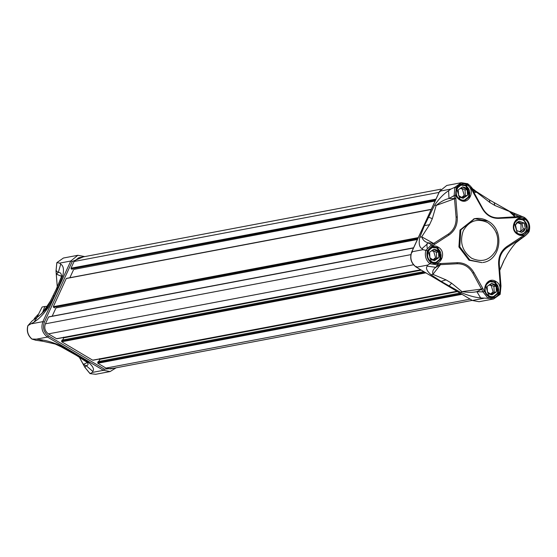 <?xml version="1.0" encoding="UTF-8"?>
<svg xmlns="http://www.w3.org/2000/svg" width="557" height="557" viewBox="0 0 557 557"><rect width="100%" height="100%" fill="white"/><g stroke="black" fill="none" stroke-linecap="round" stroke-linejoin="round"><path stroke-width="0.84" d="M474.244 218.762L459.985 230.048L458.912 246.96L469.001 260.223L482.111 262.653L469.864 260.063L459.776 246.793L460.841 229.888L474.675 218.671L473.819 218.838M437.927 247.705L433.123 246.814L428.048 250.922L431.355 261.985L436.166 262.876L441.235 258.768L437.927 247.705M466.599 185.37L461.795 184.478L456.719 188.586L460.026 199.65L464.837 200.541L469.906 196.426L466.599 185.37M524.137 219.583L519.333 218.692L514.257 222.8L517.564 233.863L522.375 234.755L527.444 230.64L524.137 219.583M495.465 281.919L490.661 281.027L485.586 285.135L488.893 296.199L493.704 297.09L498.773 292.982L495.465 281.919M467.017 184.896C458.188 179.117 450.836 195.096 460.047 200.047C468.869 205.818 476.221 189.84 467.017 184.896M438.345 247.231C429.517 241.453 422.164 257.431 431.376 262.382C440.197 268.161 447.549 252.175 438.345 247.231M495.883 281.445C487.055 275.666 479.702 291.645 488.914 296.596C497.735 302.374 505.088 286.389 495.883 281.445M524.555 219.11C515.726 213.331 508.374 229.31 517.585 234.26C526.407 240.032 533.759 224.053 524.555 219.11M493.411 284.871L491.434 283.436L487.138 286.395L487.452 292.098L489.45 294.138L492.068 294.841L487.452 292.098L487.138 286.395L491.434 283.436L494.052 284.14L496.05 286.18L493.411 284.871M490.487 294.11L493.091 291.833L491.204 285.525L488.983 284.961M493.899 286.59L494.219 292.293L496.364 291.882L496.05 286.18L493.899 286.59L489.958 284.328M464.545 188.322L462.568 186.887L458.272 189.846L458.585 195.549L460.583 197.589L463.201 198.292L458.585 195.549L458.272 189.846L462.568 186.887L465.186 187.591L467.184 189.631L464.545 188.322M461.614 197.561L464.225 195.284L462.338 188.976L460.117 188.412M465.032 190.041L465.346 195.744L467.497 195.333L467.184 189.631L465.032 190.041L461.092 187.779M435.873 250.657L433.896 249.223L429.6 252.182L429.913 257.884L431.912 259.924L434.53 260.627L429.913 257.884L429.6 252.182L433.896 249.223L436.514 249.926L438.512 251.966L435.873 250.657M432.949 259.896L435.553 257.619L433.666 251.311L431.445 250.747M436.361 252.377L436.681 258.079L438.825 257.668L438.512 251.966L436.361 252.377L432.42 250.114M517 223.169L515.476 225L516.701 230.584L521.651 232.394L523.991 231.071L525.376 228.607L521.651 232.394L516.701 230.584L515.476 225L516.854 222.535L519.194 221.22L517 223.169M519.333 231.719L520.913 230.737L521.039 224.186L517.557 222.633M518.135 222.104L521.993 223.427L523.225 229.018L520.189 231.99M426.815 243.827L427.17 247.942L426.815 243.827M496.579 233.376L496.371 232.652L496.579 233.376M500.604 282.859L499.963 282.824L500.604 282.859L500.952 286.054L500.325 286.117L500.952 286.054L500.075 294.388L499.615 293.706L500.325 286.117L498.633 264.484C498.278 256.652 501.035 250.657 506.905 246.5L521.108 237.15L521.255 238.236L519.11 240.192L523.58 236.857L507.135 247.454C501.579 251.374 498.968 257.055 499.302 264.491L500.597 282.824M516.562 242.267L519.799 239.74L516.52 242.309M517.467 241.418L521.073 238.354L520.913 237.282M509.286 211.43L494.839 205.463L489.937 202.546L476.729 192.29L473.944 192.457L482.703 208.464C486.484 214.856 491.747 217.989 498.501 217.857L514.877 216.798L509.885 212.001L513.505 214.173L515.051 216.784L518.713 216.395L522.87 216.764L524.485 217.495C529.046 221.004 530.598 225.613 529.15 231.322L526.65 234.553L523.58 236.857L523.489 235.743L528.572 230.744C529.777 225.655 528.384 221.547 524.388 218.414L519.047 217.258L518.713 216.395L513.505 214.173L514.557 213.839M514.877 216.798L515.309 217.655L514.877 216.798M473.339 192.701L474.48 190.967L472.037 188.642L473.944 192.457L473.443 192.889L471.494 188.983L467.608 184.652C463.069 182.71 459.302 183.747 456.315 187.779L455.598 195.375L457.297 217C457.645 224.833 454.888 230.828 449.019 234.984L432.434 245.741L427.351 250.741C426.182 255.461 427.365 259.416 430.902 262.605L437.802 263.698L457.304 262.681C464.371 262.605 469.906 265.891 473.903 272.554L482.801 288.422L481.52 289.083L472.83 273.125C469.085 266.782 463.842 263.67 457.109 263.774L440.441 264.659L440.761 263.426M489.937 202.546L489.422 199.935L476.096 191.399L476.729 192.29L474.48 190.967L470.282 185.927L472.037 188.642L471.494 188.983M467.692 183.726L461.293 182.71L467.699 183.726L470.282 185.934L467.769 183.817M427.351 250.741L422.993 249.682L421.969 248.638C419.289 247.162 418.565 243.381 419.818 237.296L424.441 225.641L434.606 205.143C439.257 198.403 443.922 193.606 448.601 190.745L448.991 198.501L454.498 198.543L454.164 195.584L454.86 187.291L450.864 189.081L439.696 191.19L411.818 251.799C409.646 258.149 411.177 263.287 416.427 267.221L472.197 300.376M455.598 195.375L454.164 195.584L448.991 198.501C444.883 199.427 440.608 201.731 436.166 205.422L432.329 218.65L429.544 224.708L421.712 236.836C422.888 240.248 425.179 242.253 428.591 242.845L432.434 245.741M448.601 190.745L450.864 189.081M425.889 250.274L431.536 244.781L448.246 234.135C453.858 230.208 456.468 224.527 456.079 217.098L454.519 198.779L436.166 205.422L434.606 205.143M455.967 198.661L454.498 198.543L455.946 198.403M521.993 223.427L524.144 223.023L519.194 221.22L524.144 223.023L525.376 228.607L524.144 223.023M523.225 229.018L525.376 228.607M436.681 258.079L433.513 260.175M438.825 257.668L434.53 260.627L438.825 257.668L438.512 251.966M465.346 195.744L462.185 197.839M467.497 195.333L463.201 198.292L467.497 195.333L467.184 189.631M494.219 292.293L491.051 294.388M496.364 291.882L492.068 294.841L496.364 291.882L496.05 286.18M515.114 217.662L498.592 218.379C491.664 218.462 486.247 215.246 482.348 208.715L473.443 192.889M467.595 183.706L467.608 184.652M519.047 217.258L515.309 217.655M454.86 187.291L456.315 187.779M524.381 217.474L524.388 218.414M529.046 231.399L528.572 230.744M521.108 237.15L523.489 235.743M419.818 237.296L421.712 236.836L435.017 244.21M482.801 288.422L484.298 291.346L489.018 297.16L488.05 298.308L480.649 297.932C474.961 297.438 468.305 295.593 460.695 292.397L441.102 281.382L431.014 274.747L432.928 274.357L440.441 264.659L437.558 264.923L429.9 263.746L430.902 262.605M484.298 291.346L482.968 291.924L488.05 298.308L493.599 298.97L500.165 294.34L500.987 286.047L499.587 268.265M431.014 274.747C426.794 270.911 425.527 268.042 427.205 266.155L435.915 267.332L437.558 264.923L437.802 263.698M482.968 291.924L481.52 289.083L461.934 291.603C467.762 292.564 472.733 292.592 476.848 291.673L482.968 291.924M503.723 261.33L499.747 270.396L503.681 261.073L506.675 255.767L503.681 261.073M425.868 250.274C424.483 255.656 425.827 260.147 429.9 263.746L427.602 265.104L416.427 267.221L416.399 266.434M427.205 266.155L427.602 265.104M440.531 263.44L440.225 264.666L435.915 267.332C433.207 269.08 432.211 271.426 432.928 274.357L446.039 279.879L451.63 283.207L461.934 291.603L460.695 292.397M480.649 297.932L476.848 291.673M421.969 248.638L428.591 242.845L433.868 243.402L434.815 244.335M482.926 288.644L476.848 291.68M459.88 293.107L98.088 361.59L97.83 363.255L105.962 368.093L110.335 368.901L472.162 300.411M99.626 358.645L99.821 359.314L98.631 361.911M456.789 291.269L92.678 360.191L93.277 359.996L92.678 360.191L61.709 341.775L61.966 340.111L423.759 271.628M63.505 337.166L63.7 337.834L62.509 340.431M420.667 269.79L56.556 338.712L57.155 338.517L56.556 338.712L48.424 333.88C44.999 331.318 43.996 327.962 45.416 323.819L48.515 317.086L49.113 316.891L413.496 247.997M417.402 239.503L55.992 307.91L52.177 316.202M417.527 239.225L55.992 307.91M431.195 209.523L66.812 278.416L66.213 278.611L53.298 306.691L54.475 307.951M435.101 201.021L73.691 269.435L69.876 277.727M435.226 200.75L73.691 269.435M440.824 189.199L78.704 257.745L74.088 261.484L70.99 268.216L72.173 269.477M56.821 262.695L56.013 270.953L57.253 286.604L56.048 270.946L56.849 262.834M56.925 262.612L59.69 263.127L70.774 261.024L72.25 261.498L44.372 322.106C42.423 327.795 43.801 332.397 48.501 335.913L104.444 369.18L114.714 368.073M56.048 270.946L56.675 270.883L56.048 270.946L58.29 272.457C60.309 272.227 61.402 273.515 61.569 276.328L56.271 289.174L58.241 287.168L62.864 275.513L61.569 276.328L56.396 274.141M27.954 325.601L32.097 320.971L27.954 325.601L34.074 322.064L37.201 317.26L41.476 313.842L37.89 316.808M92.754 371.359L86.147 365.636L84.852 367.286L85.367 366.854L84.852 367.286L90.116 373.636L95.707 374.29L90.025 373.622L92.365 372.41L92.754 371.359C94.439 369.472 93.165 366.603 88.953 362.767L78.857 356.132L59.272 345.117C51.648 341.921 44.999 340.076 39.317 339.582L43.035 341.288L35.662 340.223L31.784 338.893M84.852 367.286L79.4 357.399L83.355 364.424L83.877 363.937M39.317 339.582L36.428 339.15L47.512 337.055L48.501 335.913M27.975 325.587C26.59 330.969 27.934 335.46 32.007 339.067L36.428 339.15M59.272 345.117L58.332 345.263L61.2 346.858L55.073 343.947M43.035 341.288L55.547 344.108L58.332 345.263L55.115 343.961M78.857 356.132L76.393 355.38L87.338 362.51C88.563 364.348 88.166 365.385 86.147 365.636L83.515 364.654L84.003 364.16L83.515 364.654M88.953 362.767L87.338 362.51L83.397 364.445M62.864 275.513C64.111 269.421 63.394 265.633 60.706 264.164L58.29 272.457L56.382 273.905L57.016 273.919L56.382 273.905M60.706 264.164L59.69 263.127M40.48 314.691L43.342 311.655L50.325 301.233L46.482 308.759L41.476 313.842M34.074 322.064C38.76 319.196 43.425 314.392 48.076 307.666L47.115 307.749L40.577 314.608M38.266 314.266L34.43 318.43L33.97 319.627M47.31 306.378L44.845 306.482L42.576 312.519M42.924 312.136L45.04 309.567M36.853 317.518L42.13 306.998L44.845 306.482M487.786 221.101L474.675 218.671C479.333 217.85 483.768 218.664 488.002 221.129C504.844 229.909 501.342 260.07 482.968 262.486M487.848 222.668C477.446 217.926 469.266 220.593 463.299 230.675C459.421 242.003 462.157 251.165 471.521 258.17C481.916 262.911 490.097 260.244 496.064 250.156C499.949 238.835 497.206 229.672 487.848 222.668M488.05 282.141L490.063 281.389L494.72 282.253M488.768 295.635C480.872 291.395 487.173 277.692 494.741 282.65C502.63 286.883 496.329 300.585 488.768 295.635M459.177 185.592L461.196 184.84L465.854 185.704M459.901 199.086C452.006 194.846 458.307 181.143 465.868 186.094C473.763 190.334 467.462 204.036 459.901 199.086M430.512 247.928L432.524 247.176L437.182 248.039M431.229 261.421C423.334 257.181 429.635 243.479 437.203 248.436C445.092 252.669 438.791 266.371 431.229 261.421M515.26 220.934L518.734 219.054L523.392 219.918C527.834 223.719 528.419 228.001 525.154 232.756L521.679 234.636L519.535 234.678M517.439 233.299C509.544 229.059 515.845 215.357 523.406 220.307C527.57 223.872 528.12 227.89 525.056 232.346C522.758 234.427 520.217 234.748 517.439 233.299M416.323 267.207C411.017 263.308 409.486 258.19 411.72 251.861L439.591 191.253L446.763 185.46L461.293 182.71L454.832 187.291M446.763 185.46L439.696 191.19L440.065 191.747L439.696 191.19M437.273 248.095L440.392 258.768L435.47 262.758L433.325 262.8M465.944 185.76L469.064 196.433L464.141 200.423L461.997 200.464M494.811 282.308L497.93 292.982L493.008 296.972L490.863 297.013M483.539 298.364L472.259 300.467L479.069 301.72L472.371 300.481L416.427 267.221M412.187 252.356L411.818 251.799L412.187 252.356M482.348 208.715L482.703 208.464M498.592 218.379L498.501 217.857M456.079 217.098L457.297 217M448.246 234.135L449.019 234.984M506.905 246.5L507.135 247.454M498.633 264.484L499.302 264.491M499.984 283.081L500.618 283.095L499.984 283.081M489.018 297.16C493.335 298.649 496.872 297.494 499.615 293.706M457.109 263.774L457.304 262.681M472.83 273.125L473.903 272.554M494.839 205.463L494.233 203.103M500.729 267.826L500.889 267.137M441.102 281.382L446.039 279.879M448.984 286.068L451.63 283.207M428.368 217.105L432.329 218.65M424.441 225.641L429.544 224.708M422.993 249.682L411.818 251.799M470.073 299.165L105.962 368.093M461.941 294.333L97.83 363.255M461.043 293.797L97.635 362.586M457.394 291.624L99.821 359.314M425.82 272.853L61.709 341.775M424.921 272.317L61.514 341.107M421.273 270.152L63.7 337.834M413.482 264.777L48.424 333.88M410.843 254.646L45.416 323.819M417.917 238.382L53.493 307.367M418.272 237.609L53.298 306.691M435.616 199.907L71.192 268.892M435.971 199.134L70.99 268.216M439.069 192.395L74.088 261.484M72.25 261.498L83.355 256.868M84.727 256.603L77.848 255.294L63.401 258.03L56.939 262.612M116.03 367.822L110.147 371.554L103.449 370.314L47.512 337.055C42.262 333.121 40.724 327.982 42.896 321.633L70.774 261.024L77.848 255.294L84.755 256.596M31.812 323.728L42.896 321.633L44.372 322.106M92.365 372.41L103.449 370.314L104.444 369.18M70.976 351.446L69.813 351.098M48.076 307.666L54.314 295.704L53.319 295.927M54.314 295.704L58.241 287.168M491.894 297.18L493.008 296.972C499.845 293.205 500.437 288.303 494.776 282.26L488.949 281.605M463.027 200.631L464.141 200.423C470.978 196.656 471.57 191.754 465.91 185.711L460.082 185.056M434.356 262.967L435.47 262.758C442.307 258.991 442.899 254.089 437.238 248.046L431.41 247.392M517.62 219.27L523.448 219.924C529.108 225.968 528.516 230.87 521.679 234.636L520.565 234.845M517.481 241.411L517.578 241.32C514.515 243.096 506.083 255.788 506.675 255.767M529.143 231.343C529.066 232.039 527.653 233.606 524.903 236.029L519.799 239.74M524.478 217.488L509.697 211.375L489.422 199.935M479.069 301.72L493.599 298.97L500.172 294.326M476.096 191.399L473.534 189.345M456.928 291.353L92.97 360.247M420.807 269.873L56.849 338.767M413.593 247.788L48.821 316.836M431.285 209.314L66.52 278.361M116.114 367.808L110.147 371.554L95.707 374.29M56.828 262.674L63.401 258.03M31.86 339.039C27.78 335.467 26.444 331.011 27.85 325.678M36.01 340.271L31.881 339.053M83.355 364.424L84.81 367.265L89.997 373.608M76.393 355.38L61.2 346.858M50.325 301.233L56.271 289.174M37.201 317.26L32.097 320.971"/></g></svg>
